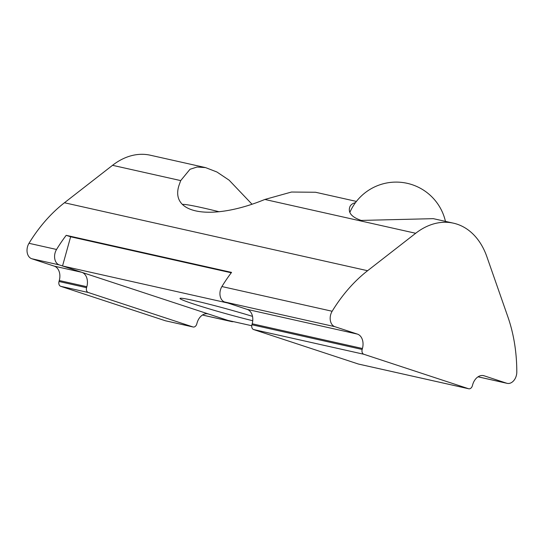 <?xml version="1.0" encoding="UTF-8"?>
<svg xmlns="http://www.w3.org/2000/svg" width="544" height="544" viewBox="0 0 544 544"><rect width="100%" height="100%" fill="white"/><g stroke="black" fill="none" stroke-linecap="round" stroke-linejoin="round"><path stroke-width="0.82" d="M453.492 223.183A73.855 52.856 -77.4 0 1 486.86 256.693L507.885 316.88A145.581 104.19 -77.4 0 1 516.8 372.021A10.132 7.249 -77.4 0 1 507.171 383.357A10.132 7.249 -77.4 0 1 506.682 383.221L484.153 375.809A12.131 8.684 102.6 0 0 483.575 375.646A12.131 8.684 102.6 0 0 472.654 384.764L472.382 385.737A4.046 2.897 -77.4 0 1 468.744 388.776A4.046 2.897 -77.4 0 1 468.547 388.722L363.834 354.266A4.046 2.897 -77.4 0 1 362.161 349.466L362.433 348.493A12.131 8.684 102.6 0 0 357.401 334.098L334.873 326.686A10.132 7.249 -77.4 0 1 332.146 311.256A145.581 104.19 -77.4 0 1 367.594 270.715L415.691 233.274A73.855 52.856 -77.4 0 1 453.492 223.183L433.33 218.661L361.216 220.422C352.029 217.287 348.16 212.996 349.622 207.556C350.254 205.122 352.206 203.49 355.477 202.654M233.512 321.647A10.132 7.249 -77.4 0 1 231.574 321.579A10.132 7.249 -77.4 0 1 231.091 321.443L208.563 314.031A12.131 8.684 102.6 0 0 207.978 313.868A12.131 8.684 102.6 0 0 197.057 322.986L196.785 323.959A4.046 2.897 -77.4 0 1 193.147 326.998A4.046 2.897 -77.4 0 1 192.95 326.944L88.244 292.488A4.046 2.897 -77.4 0 1 86.564 287.688L86.836 286.715A12.131 8.684 102.6 0 0 81.811 272.32L59.282 264.908A10.132 7.249 -77.4 0 1 56.549 249.472A145.581 104.19 -77.4 0 1 66.205 235.328L70.632 236.783L62.533 265.975L227.888 303.042M66.205 235.328L231.56 272.394A145.581 104.19 102.6 0 0 221.904 286.545A10.132 7.249 102.6 0 0 224.638 301.974L247.166 309.386A12.131 8.684 -77.4 0 1 252.192 323.782L251.926 324.754A4.046 2.897 102.6 0 0 253.599 329.555L358.312 364.011A4.046 2.897 102.6 0 0 358.503 364.065A4.046 2.897 102.6 0 0 358.7 364.099M356.415 201.416L315.581 192.263L291.496 192.032L264.853 199.458C212.01 221.15 169.844 214.363 178.915 185.626L180.703 180.594L190.006 169.279L197.091 167.022L205.571 167.606L150.341 155.224A73.855 52.856 102.6 0 0 112.54 165.315L64.444 202.756A145.581 104.19 102.6 0 0 28.988 243.297A10.132 7.249 102.6 0 0 31.722 258.726L54.25 266.138A12.131 8.684 -77.4 0 1 59.276 280.534L59.01 281.506A4.046 2.897 102.6 0 0 60.683 286.307L165.396 320.77A4.046 2.897 102.6 0 0 165.587 320.817A4.046 2.897 102.6 0 0 165.791 320.858M202.586 314.956L203.531 315.262A10.132 7.249 102.6 0 0 204.02 315.398L231.574 321.579M205.571 167.606L216.92 171.999L229.126 180.18L251.974 204.177M219.232 211.779A72.787 3.55 -164.5 0 0 182.376 204.462M252.742 320.736A49.708 2.421 15.5 0 1 204.102 307.319A49.708 2.421 15.5 0 1 179.976 298.425A49.708 2.421 15.5 0 1 194.004 300.567A49.708 2.421 15.5 0 1 252.511 316.37M231.261 272.789L70.632 236.783M251.743 325.734L227.868 320.382L62.533 265.975M468.547 388.722L358.312 364.011M363.834 354.266L253.599 329.555M56.549 249.472L28.988 243.297M59.282 264.908L31.722 258.726M231.091 321.443L203.531 315.262M506.682 383.221L478.06 376.808M81.811 272.32L54.25 266.138M207.38 313.766L208.563 314.031M482.977 375.544L484.153 375.809M86.836 286.715L59.276 280.534M86.564 287.688L59.01 281.506M88.244 292.488L60.683 286.307M192.95 326.944L165.396 320.77M415.691 233.274L264.853 199.458M362.161 349.466L251.926 324.754M362.433 348.493L252.192 323.782M357.401 334.098L247.166 309.386M334.873 326.686L224.638 301.974M332.146 311.256L221.904 286.545M367.594 270.715L64.444 202.756M180.703 180.594L112.54 165.315M358.503 364.065L468.744 388.776M478.033 376.822L507.171 383.357M165.587 320.817L193.147 326.998M445.448 221.374A50.551 50.551 0 0 0 349.921 212.242"/></g></svg>
